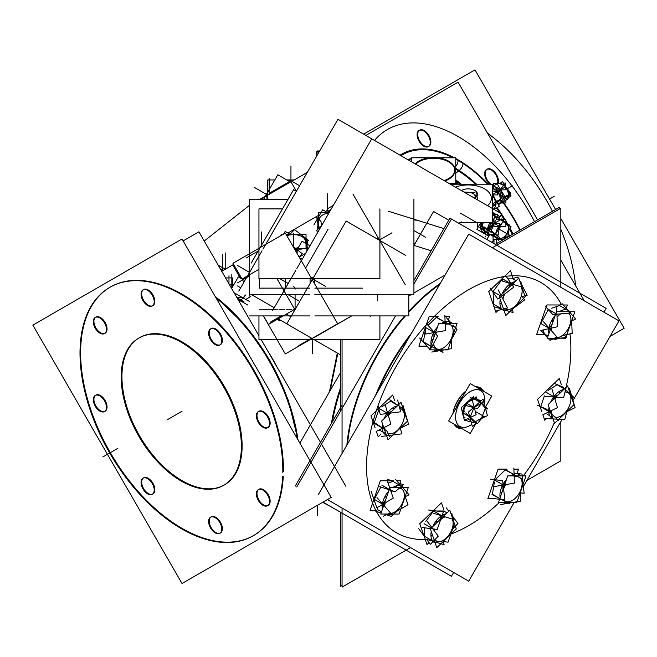 <?xml version="1.0" encoding="UTF-8"?>
<svg xmlns="http://www.w3.org/2000/svg" width="657" height="657" viewBox="0 0 657 657"><rect width="100%" height="100%" fill="white"/><g stroke="black" fill="none" stroke-linecap="round" stroke-linejoin="round"><path stroke-width="0.99" d="M239.468 302.023L243.443 297.391L239.468 302.023M330.233 390.472L337.805 353.335L330.233 390.472M454.89 183.336L454.907 184.116M454.899 170.212A21.246 12.269 0 0 0 448.682 161.893A21.246 12.269 0 0 1 444.805 181.004A21.246 12.269 0 0 0 454.907 170.565M448.682 161.893A21.246 12.269 0 0 0 415.577 164.127A21.246 12.269 0 0 1 448.682 161.893M486.911 169.366A9.297 5.363 60 0 0 485.687 176.306A9.297 5.363 60 0 0 490.935 184.215A9.297 5.363 60 0 1 485.293 172.906A9.297 5.363 60 0 1 491.847 169.629A9.297 5.363 60 0 1 498.105 183.172A9.297 5.363 60 0 0 491.847 169.629A9.297 5.363 60 0 0 487.207 169.169M493.719 185.578A9.297 5.363 60 0 1 492.651 185.217A9.297 5.363 60 0 0 493.719 185.578M419.651 130.168A9.297 5.363 60 0 1 424.299 130.628A9.297 5.363 60 0 1 430.368 138.824A9.297 5.363 60 0 1 428.947 146.273M428.627 146.429A9.297 5.363 60 0 1 424.299 145.813A9.297 5.363 60 0 1 418.312 137.896A9.297 5.363 60 0 1 419.355 130.365M487.51 133.166A143.407 82.798 60 0 1 552.455 211.308A143.407 82.798 60 0 0 487.51 133.166M560.832 229.375A143.407 82.798 60 0 1 575.606 285.746A143.407 82.798 60 0 0 560.832 229.375M139.53 337.657A84.983 49.061 60 0 1 182.022 341.862A84.983 49.061 60 0 1 237.547 416.752A84.983 49.061 60 0 1 224.513 484.85M224.144 485.063A84.983 49.061 60 0 1 182.022 480.645A84.983 49.061 60 0 1 126.604 406.092A84.983 49.061 60 0 1 139.161 337.87M110.015 287.232A143.407 82.798 -120 0 0 88.424 402.256A143.407 82.798 -120 0 0 182.022 528.351A143.407 82.798 -120 0 0 253.421 535.627M253.725 535.455A143.407 82.798 -120 0 0 283.249 476.637A143.407 82.798 -120 0 1 182.022 528.351A143.407 82.798 -120 0 1 80.622 352.71A143.407 82.798 -120 0 1 182.022 294.164A143.407 82.798 -120 0 0 110.319 287.06M283.422 471.554A143.407 82.798 -120 0 0 182.022 294.164A143.407 82.798 -120 0 1 283.422 471.554M267.9 427.543A9.297 5.363 60 0 1 263.564 426.919A9.297 5.363 60 0 1 257.495 418.731A9.297 5.363 60 0 1 258.915 411.282A9.297 5.363 60 0 1 263.564 411.742A9.297 5.363 60 0 1 269.641 419.93A9.297 5.363 60 0 1 268.212 427.378M220.136 344.81A9.297 5.363 60 0 1 215.8 344.186A9.297 5.363 60 0 1 209.731 335.998A9.297 5.363 60 0 1 211.152 328.549A9.297 5.363 60 0 1 215.8 329.009A9.297 5.363 60 0 1 221.877 337.197A9.297 5.363 60 0 1 220.448 344.646M152.58 305.809A9.297 5.363 60 0 1 148.252 305.185A9.297 5.363 60 0 1 142.175 296.997A9.297 5.363 60 0 1 143.604 289.548A9.297 5.363 60 0 1 148.252 290.008A9.297 5.363 60 0 1 154.321 298.196A9.297 5.363 60 0 1 152.9 305.645M104.816 333.386A9.297 5.363 60 0 1 100.48 332.762A9.297 5.363 60 0 1 94.411 324.574A9.297 5.363 60 0 1 95.832 317.126A9.297 5.363 60 0 1 100.48 317.586A9.297 5.363 60 0 1 106.557 325.773A9.297 5.363 60 0 1 105.128 333.222M104.816 411.389A9.297 5.363 60 0 1 100.48 410.765A9.297 5.363 60 0 1 94.411 402.577A9.297 5.363 60 0 1 95.832 395.128A9.297 5.363 60 0 1 100.48 395.588A9.297 5.363 60 0 1 106.557 403.776A9.297 5.363 60 0 1 105.128 411.225M152.58 494.121A9.297 5.363 60 0 1 148.252 493.497A9.297 5.363 60 0 1 142.175 485.309A9.297 5.363 60 0 1 143.604 477.861A9.297 5.363 60 0 1 148.252 478.321A9.297 5.363 60 0 1 154.321 486.517A9.297 5.363 60 0 1 152.9 493.965M220.136 533.123A9.297 5.363 60 0 1 215.8 532.499A9.297 5.363 60 0 1 209.731 524.311A9.297 5.363 60 0 1 211.152 516.862A9.297 5.363 60 0 1 215.8 517.322A9.297 5.363 60 0 1 221.877 525.518A9.297 5.363 60 0 1 220.448 532.958M267.9 505.545A9.297 5.363 60 0 1 263.564 504.921A9.297 5.363 60 0 1 257.495 496.733A9.297 5.363 60 0 1 258.915 489.284A9.297 5.363 60 0 1 263.564 489.744A9.297 5.363 60 0 1 269.641 497.932A9.297 5.363 60 0 1 268.212 505.381M492.651 242.827A24.761 14.298 0 0 0 492.06 241.291A24.761 14.298 0 0 1 492.651 242.827M477.196 199.703A9.297 5.363 0 0 0 477.508 198.315A9.297 5.363 180 0 1 477.196 199.703A9.297 5.363 0 0 0 475.955 195.351A9.297 5.363 180 0 1 476.81 196.279A9.297 5.363 0 0 0 475.955 195.351A9.297 5.363 180 0 1 477.196 199.703M475.019 197.888A7.17 4.139 0 0 0 473.722 193.93A7.17 4.139 0 0 0 473.286 193.659M473.196 193.61A7.17 4.139 0 0 0 465.255 192.813A7.17 4.139 0 0 1 473.722 193.93M477.877 227.585A10.627 6.135 -60 0 1 477.976 222.526A10.627 6.135 -60 0 0 477.877 227.585M481.507 222.526A10.627 6.135 120 0 0 482.813 232.02A10.627 6.135 120 0 0 485.383 232.479A10.627 6.135 120 0 1 481.507 222.526M493.432 213.624A10.627 6.135 120 0 0 492.651 213.287A10.627 6.135 120 0 1 494.631 214.732A10.627 6.135 120 0 0 493.645 213.755M495.633 204.171A10.627 6.135 60 0 1 493.432 209.033L493.391 209.057A10.627 6.135 60 0 0 495.633 204.171A10.627 6.135 60 0 0 492.651 195.531A10.627 6.135 60 0 1 495.633 204.171L492.651 205.896M493.949 236.504L492.66 234.533L493.949 236.504L496.585 238.031L493.949 236.504M491.108 231.009L493.965 223.922L491.108 231.009M494.54 223.158L500.7 219.767L505.52 222.551L500.7 219.767L494.54 223.158M506.81 224.037L505.89 222.904L506.81 224.037M497.242 217.828L492.651 215.176L497.242 217.828A9.231 5.33 120 0 0 496.183 217.91M482.369 226.87L482.501 225.441L482.369 226.87M482.369 227.01L485.622 231.642L482.369 227.01L487.453 229.95M486.262 232.003L488.159 233.104L486.262 232.003M497.587 190.349A5.313 3.063 60 0 1 498.811 191.401A5.313 3.063 60 0 0 497.587 190.349M500.7 194.579A5.313 3.063 60 0 1 501.061 197.133A5.313 3.063 60 0 0 500.7 194.579M493.719 186.506L493.152 187.36L493.719 186.506M498.909 183.287L497.374 184.174L498.909 183.287L503.591 185.356L502.12 184.034L502.662 184.789L502.12 184.034L502.662 184.789L502.12 184.034L502.662 184.789L498.909 183.287M507.73 197.346L508.789 195.244L507.73 197.346M507.606 190.768L508.789 195.244L507.606 190.768L505.414 186.875L507.606 190.768M492.651 188.493L494.852 189.446L492.651 188.493M500.478 198.57L500.585 199.753L500.478 198.57M498.844 203.153L498.039 204.04L498.844 203.153M305.595 253.388L299.181 257.092L305.595 253.388M306.909 251.122L306.909 244.749L306.909 251.122M318.62 228.587L317.807 226.829L317.807 223.068L317.807 226.829L318.62 228.587M476.727 400.409A10.627 6.135 -60 0 0 468.351 401.189A10.627 6.135 -60 0 0 462.709 412.678A10.627 6.135 120 0 1 463.711 407.931A10.627 6.135 120 0 1 465.008 405.27A10.627 6.135 120 0 0 463.711 407.931A10.627 6.135 120 0 0 462.709 412.678A10.627 6.135 -60 0 1 467.341 402.158A10.627 6.135 -60 0 1 475.422 399.242M463.21 415.692A10.627 6.135 -60 0 1 462.791 414.132A10.627 6.135 120 0 0 463.21 415.692A10.627 6.135 -60 0 1 462.791 414.132A10.627 6.135 120 0 0 463.21 415.692M346.871 445.159A148.72 85.862 -60 0 1 404.663 315.918A148.72 85.862 120 0 0 377.077 354.731A148.72 85.862 120 0 0 346.871 445.159A148.72 85.862 -60 0 1 404.663 315.918A148.72 85.862 120 0 0 377.077 354.731A148.72 85.862 120 0 0 346.871 445.159M408.785 311.303A148.72 85.862 -60 0 1 440.289 283.364A148.72 85.862 120 0 0 408.785 311.303A148.72 85.862 -60 0 1 440.289 283.364A148.72 85.862 120 0 0 408.785 311.303M473.976 398.824A10.627 6.135 120 0 0 466.905 402.642A10.627 6.135 120 0 1 473.976 398.824M474.444 399.095L479.667 402.109L474.444 399.095M485.252 408.506L481.63 403.357L485.252 408.506L481.491 418.197L485.252 408.506M470.814 420.71L467.497 418.788L470.814 420.71M475.29 421.769L481.491 418.197L475.29 421.769M546.895 414.082L549.827 415.774L546.895 414.082M540.67 406.626L544.39 395.916L540.67 406.626M548.472 390.266L557.095 384.706L564.42 388.936L557.095 384.706L548.472 390.266M571.491 397.288L571.549 396.787L571.491 397.288M551.732 308.207L559.55 305.546L567.188 309.948L559.55 305.546L551.732 308.207M544.439 333.92L543.076 329.978L544.439 333.92L548.069 336.014L544.439 333.92M541.146 322.957L548.267 309.587L541.146 322.957M493.399 291.067L502.26 279.217L493.399 291.067M507.869 278.847L512.715 278.847L516.008 280.753L512.715 278.847L507.869 278.847M493.711 304.281L493.079 292.275L493.711 304.281L501.644 308.864L493.711 304.281M502.925 309.151L503.623 309.242L502.925 309.151M423.428 341.78L425.399 329.543L423.428 341.78L430.852 346.067L423.428 341.78M428.044 325.346L436.47 317.249L428.044 325.346M445.06 321.035L445.865 321.503L445.06 321.035M380.346 430.581L383.277 432.273L380.346 430.581M374.334 422.5L378.941 409.204L374.334 422.5M381.914 406.765L390.537 401.197L397.871 405.435L390.537 401.197L381.914 406.765M404.934 413.787L404.991 413.286L404.934 413.787M377.882 509.742L377.151 507.615L377.882 509.742L381.512 511.836L377.882 509.742M374.597 498.778L380.871 487.001L374.597 498.778M388.065 483.043L393.001 481.367L400.63 485.769L393.001 481.367L388.065 483.043M401.985 487.56L401.328 486.336L401.985 487.56M424.726 536.432L424.266 527.76L424.726 536.432L432.651 541.015L424.726 536.432M425.802 521.362L433.267 511.368L425.802 521.362M436.305 510.99L443.721 510.998L447.023 512.903L443.721 510.998L436.305 510.99M433.374 541.228L434.638 541.393L433.374 541.228M492.413 494.269L494.384 482.033L492.413 494.269L499.846 498.556L492.413 494.269M495.041 479.75L505.233 469.952L495.041 479.75M514.045 473.533L514.85 473.993L514.045 473.533M330.545 506.498L322.636 502.326M455.777 173.251L459.801 170.015M461.345 184.215A103.42 59.705 -120 0 0 455.777 179.944M457.338 184.215A103.1 59.524 -120 0 0 455.777 183.016M444.042 180.56A21.246 12.269 0 0 0 454.907 169.859A21.246 12.269 0 0 0 447.787 160.694M449.536 161.704A21.246 12.269 0 0 0 415.125 163.864M437.496 157.795L455.777 157.795L455.777 183.336L448.846 183.336M429.826 157.795L411.537 157.795L411.537 161.794M497.144 243.238A103.1 59.524 -120 0 0 496.232 241.398M520.139 229.958A112.807 65.133 -120 0 0 503.87 202.98M488.348 184.215A112.807 65.133 -120 0 0 455.777 158.534A112.807 65.133 -120 0 1 463.045 162.87A6.373 3.441 -57 0 1 458.586 170.951A105.588 60.961 -120 0 0 455.777 169.186A105.588 60.961 -120 0 1 475.479 184.215M400.056 155.167A112.807 65.133 -120 0 1 454.398 157.795A112.807 65.133 -120 0 0 453.026 157.08A6.373 3.901 -63.2 0 1 453.108 157.795A111.945 64.632 60 0 0 400.901 155.652A111.945 64.632 60 0 1 453.125 157.795M512.378 234.442A105.588 60.961 -120 0 0 509.643 229.121M504.239 219.676A105.588 60.961 -120 0 0 501.11 214.757M499.763 212.737A105.588 60.961 -120 0 0 496.446 208.006M411.537 158.838A105.588 60.961 -120 0 0 408.038 159.774M365.85 135.424L458.077 82.174L537.582 219.89M584.336 300.873L560.832 260.156M610.041 336.392L624.15 328.245L560.832 218.567M363.641 134.143L474.978 69.872L555.592 209.493M492.651 185.8A9.297 5.363 -120 0 0 493.514 186.005M497.595 183.172A9.297 5.363 -120 0 0 490.631 169.662M491.847 170.368A9.297 5.363 -120 0 0 486.591 169.522A9.297 5.363 -120 0 0 484.94 176.092A9.297 5.363 -120 0 0 489.876 184.215M423.075 145.78A9.297 5.363 -120 0 0 428.331 146.626A9.297 5.363 -120 0 0 429.637 138.783A9.297 5.363 -120 0 0 423.075 130.669M424.299 131.367A9.297 5.363 -120 0 0 419.043 130.521A9.297 5.363 -120 0 0 417.737 138.364A9.297 5.363 -120 0 0 424.299 146.486M177.513 478.756A84.983 49.061 -120 0 0 223.774 485.277A84.983 49.061 -120 0 0 236.052 414.748A84.983 49.061 -120 0 0 177.513 340.252M185.06 344.605A84.983 49.061 -120 0 0 138.791 338.084A84.983 49.061 -120 0 0 126.514 408.613A84.983 49.061 -120 0 0 185.06 483.117M32.85 325.125L182.022 239L331.202 497.382L182.022 583.506L32.85 325.125M187.779 532.145A143.407 82.798 60 0 1 88.991 406.437A143.407 82.798 60 0 1 109.711 287.413A143.407 82.798 60 0 1 187.779 298.418M215.258 296.562A143.407 82.798 60 0 1 297.966 439.82M175.049 291.067A143.407 82.798 60 0 1 282.797 472.629M282.674 476.309A143.407 82.798 60 0 1 253.117 535.808A143.407 82.798 60 0 1 175.049 524.795M183.131 240.914L198.923 231.798L258.948 335.76M261.075 339.447L345.894 486.344M262.348 411.775A9.297 5.363 60 0 1 268.902 419.889A9.297 5.363 60 0 1 267.604 427.732A9.297 5.363 60 0 1 262.348 426.886M263.564 427.592A9.297 5.363 60 0 1 257.01 419.478A9.297 5.363 60 0 1 258.308 411.635A9.297 5.363 60 0 1 263.564 412.481M214.576 329.042A9.297 5.363 60 0 1 221.138 337.156A9.297 5.363 60 0 1 219.84 344.999A9.297 5.363 60 0 1 214.576 344.153M215.8 344.859A9.297 5.363 60 0 1 209.238 336.745A9.297 5.363 60 0 1 210.544 328.902A9.297 5.363 60 0 1 215.8 329.748M147.028 290.041A9.297 5.363 60 0 1 153.59 298.155A9.297 5.363 60 0 1 152.284 305.998A9.297 5.363 60 0 1 147.028 305.152M148.252 305.858A9.297 5.363 60 0 1 141.69 297.744A9.297 5.363 60 0 1 142.988 289.901A9.297 5.363 60 0 1 148.252 290.747M99.264 317.618A9.297 5.363 60 0 1 105.818 325.732A9.297 5.363 60 0 1 104.52 333.575A9.297 5.363 60 0 1 99.264 332.729M100.48 333.436A9.297 5.363 60 0 1 93.926 325.322A9.297 5.363 60 0 1 95.224 317.479A9.297 5.363 60 0 1 100.48 318.325M99.264 395.621A9.297 5.363 60 0 1 105.818 403.735A9.297 5.363 60 0 1 104.52 411.578A9.297 5.363 60 0 1 99.264 410.732M100.48 411.438A9.297 5.363 60 0 1 93.926 403.324A9.297 5.363 60 0 1 95.224 395.481A9.297 5.363 60 0 1 100.48 396.327M147.028 478.353A9.297 5.363 60 0 1 153.59 486.476A9.297 5.363 60 0 1 152.284 494.31A9.297 5.363 60 0 1 147.028 493.473M148.252 494.171A9.297 5.363 60 0 1 141.69 486.057A9.297 5.363 60 0 1 142.988 478.214A9.297 5.363 60 0 1 148.252 479.06M214.576 517.355A9.297 5.363 60 0 1 221.138 525.469A9.297 5.363 60 0 1 219.84 533.312A9.297 5.363 60 0 1 214.576 532.466M215.8 533.172A9.297 5.363 60 0 1 209.238 525.058A9.297 5.363 60 0 1 210.544 517.215A9.297 5.363 60 0 1 215.8 518.061M262.348 489.777A9.297 5.363 60 0 1 268.902 497.891A9.297 5.363 60 0 1 267.604 505.734A9.297 5.363 60 0 1 262.348 504.888M263.564 505.594A9.297 5.363 60 0 1 257.01 497.48A9.297 5.363 60 0 1 258.308 489.637A9.297 5.363 60 0 1 263.564 490.483M225.556 277.919L232.693 277.919L232.693 286.682M277.057 367.123A104.364 60.255 -120 0 0 267.76 351.019M242.031 278.979L238.36 276.86L231.65 288.48M225.252 269.247L218.231 265.239M221.721 271.284L233.621 264.41M240.24 277.944L232.726 264.927M233.457 285.343L232.693 284.916M236.799 297.391L243.961 297.391M221.499 269.247L221.499 270.889M234.015 284.382L229.285 284.382M448.747 220.226L433.579 211.472L413.918 245.529M299.855 443.089L340.556 372.593M496.232 239.468L496.232 243.763M329.436 391.851L337.312 353.047M340.556 387.745A148.72 85.862 120 0 0 331.481 423.346M449.938 575.433L406.133 550.139M342.059 513.142L322.973 502.129M604.637 307.484L560.832 282.19M496.749 245.201L449.938 218.165L413.918 280.564M295.239 486.114L342.059 405.024M319.203 151.759L316.584 151.759L316.584 156.292M288.62 181.02L277.796 174.77L266.972 193.511M265.97 195.252L263.629 199.309M267.76 193.396A3.186 1.84 -120 0 0 266.956 193.528A3.186 1.84 -120 0 0 266.381 194.324A3.186 1.84 180 0 0 265.97 195.228A3.186 1.84 180 0 0 266.274 196.008M267.744 193.092A3.186 1.84 -120 0 0 267.563 193.174L267.76 193.059A3.186 1.84 120 0 0 265.986 196.18M274.807 179.944L267.76 179.944L267.76 199.309M286.764 179.944L294.229 179.944M289.376 180.642A3.186 1.84 -60 0 1 291.363 179.944M292.825 180.765L307.279 172.413M260.558 199.309L290.944 181.767L296.414 191.236M492.118 241.291A24.761 14.298 180 0 1 492.693 242.852M493.974 239.435L493.974 243.591M475.709 191.056A9.297 5.363 0 0 0 461.395 190.587M474.535 198.168A9.297 5.363 0 0 0 477.508 194.234A9.297 5.363 0 0 0 474.962 190.538M474.453 198.118A6.923 3.999 0 0 0 473.237 193.634M476.374 192.649L475.627 197.47M474.962 192.575L463.85 192M473.796 194.02A6.923 3.999 0 0 0 473.114 193.552A6.923 3.999 0 0 0 465.205 192.78M460.286 222.526L492.651 222.526L492.651 184.215L450.357 184.215M461.403 221.902A10.627 6.135 -60 0 1 458.496 223.109M388.377 211.226L443.918 228.603M414.526 219.405A10.627 6.135 120 0 0 413.918 219.471M288.037 199.309L249.397 199.309L249.397 294.295L309.874 294.295M314.834 294.295L413.918 294.295L413.918 199.309M262.972 249.151L337.936 119.303L501.652 213.829L499.065 218.313M262.02 250.802L238.77 291.076M493.07 241.291L493.07 236.372M485.638 236.208A8.5 5.059 -121.6 0 0 485.654 236.898M249.8 295.371A0.747 0.427 -120 0 0 250.539 296.66M263.482 315.918L268.417 324.468L294.665 309.307L277.008 278.732M242.162 279.003L258.948 269.313M285.581 314.555A0.747 0.427 120 0 0 286.353 314.112M249.504 315.918L309.874 315.918M314.834 315.918L408.785 315.918L408.785 294.295M371.739 138.824L296.775 268.664M295.822 270.314L272.573 310.589M489.547 234.795L486.845 239.477M485.383 232.767A10.627 6.135 -60 0 1 483.24 232.274A10.627 6.135 -60 0 1 482.033 222.526M492.651 213.435A10.627 6.135 -60 0 1 493.867 213.87A10.627 6.135 -60 0 1 494.877 214.732M492.651 212.457L496.602 214.732M497.587 215.307L499.361 216.334L498.441 217.927M480.793 222.526L476.875 229.309L485.383 234.22M486.369 234.795L488.118 235.806L488.57 235.025M476.957 199.572A9.297 5.363 0 0 0 477.508 197.749M476.998 195.991A9.297 5.363 0 0 0 476.038 194.842M492.651 194.702L499.361 206.331L494.015 209.419M492.651 194.677A10.627 6.135 60 0 1 494.885 198.57M496.051 204.458L492.651 206.421M496.051 203.366L492.651 205.337M413.918 245.381L431.123 250.76M258.948 315.918L258.948 339.447L379.902 339.447L379.902 315.918M405.533 255.327L346.157 221.048L286.789 323.885L340.556 354.92M370.548 315.918L370.195 316.534M310.966 277.5A3.186 1.84 0 0 0 313.529 277.558M282.502 208.893L258.948 208.893L258.948 278.732L379.902 278.732L379.902 208.893M263.358 315.918L285.319 353.942L337.657 323.729L285.319 233.071L232.972 263.285L243.895 282.198M326.997 209.008L333.337 205.345M352.916 194.037L405.262 284.695M296.364 191.318L293.58 189.709L251.196 263.112M259.293 278.732L259.293 288.144L309.874 288.144M314.834 288.144L362.409 288.144M305.587 268.179L328.13 229.129M259.293 309.833L277.394 309.833M278.946 309.833L284.571 309.833M286.058 309.833L291.683 309.833M293.236 309.833L294.903 309.833M279.775 320.813L277.254 319.359M378.58 239.764A3.186 1.84 0 0 0 378.637 239.419A3.186 1.84 0 0 0 377.455 237.982M493.522 221.779L493.965 222.041M500.733 219.364L497.53 217.344L488.085 233.235L493.719 236.783M510.062 226.189L501.151 218.838L500.182 220.046M507.533 232.044A7.909 4.566 120 0 0 507.664 225.285M507.853 224.365L507.935 223.938A9.255 5.346 120 0 1 508.502 225.096M508.37 224.727L509.216 224.801L508.042 236.241L505.644 236.019M502.572 237.891A7.909 4.566 120 0 0 507.656 231.749M493.719 239.435L503.517 239.559M505.644 238.327L505.644 235.855M497.119 237.514L496.462 237.834A9.255 5.346 120 0 0 500.084 239.37M499.895 238.499A7.909 4.566 120 0 0 502.81 237.768M497.472 239.485L498.458 240.29L500.182 238.146L491.272 230.804L490.097 232.266M491.329 234.409L493.719 236.38M497.727 230.443L496.741 230.114A9.255 5.346 120 0 0 495.772 233.728M497.234 234.943A7.909 4.566 120 0 0 497.341 235.806M497.341 237.645L496.593 238.031A9.255 5.346 120 0 1 496.002 236.807M490.393 234.327L498.417 235.05L499.583 223.61L491.567 222.895M491.272 225.77L491.009 228.308M500.872 226.369A7.909 4.566 120 0 0 499.065 228.677M497.546 230.747L496.602 230.467A9.255 5.346 120 0 1 501.677 223.799M493.965 219.545L493.965 226.279L505.89 226.435L505.89 219.701L502.137 219.652M500.519 219.635L497.587 219.594M507.992 224.48L508.066 224.144A9.255 5.346 120 0 0 504.519 222.592M507.771 225.458A7.909 4.566 120 0 0 505.89 224.136M503.402 239.624L511.072 226.714L502.975 221.614L494.507 235.863L501.882 240.503M482.764 222.526L479.832 227.601L482.714 229.268M492.651 214.782L494.195 214.921L497.283 217.754M492.651 214.732L497.587 214.732L497.587 217.385M492.651 221.779L493.965 221.779M491.789 222.526L492.816 223.848L486.131 232.167L481.162 225.794M481.064 226.755L484.439 227.059L489.169 231.412M485.589 231.675L488.775 234.606M485.383 231.65L485.383 234.795L490.557 234.795M488.668 233.596A9.231 5.33 120 0 0 490.196 234.565M492.651 220.949L494.852 217.138L496.93 218.346M491.74 222.526L486.566 231.494L488.463 232.586M489.728 226.016L488.496 225.581A9.231 5.33 120 0 0 487.551 229.778M489.49 227.987A7.933 4.583 120 0 0 489.358 231.092M487.905 232.258A9.231 5.33 120 0 0 488.233 232.989M489.555 226.312L488.356 225.934A9.231 5.33 120 0 1 490.138 222.526M493.859 218.855A9.231 5.33 120 0 0 492.651 219.734M483.182 228.808L483.174 230.205A9.231 5.33 -60 0 0 485.704 231.683M483.306 228.973L483.306 230.393A9.231 5.33 -60 0 1 482.468 225.655A9.231 5.33 -60 0 1 483.306 222.583L483.306 222.526M483.182 222.526L483.174 222.937A9.231 5.33 -60 0 1 483.33 222.526M492.651 186.547L497.119 183.738L506.563 199.621L498.441 204.729M492.651 187.319L496.897 183.27L501.036 183.131M505.89 200.056L505.89 202.956L499.977 203.029M507.787 197.256L508.066 198.521A9.255 5.346 60 0 1 505.865 200.065M510.694 195.301L506.777 195.228L502.375 199.424M505.389 200.36L502.712 202.914M499.952 203.079L500.979 203.021M507.541 190.62L507.787 190.801A9.255 5.346 60 0 1 507.935 198.718L507.672 197.429M506.169 198.964L510.727 193.068L503.968 184.863L498.515 191.926M500.24 194.02L505.266 200.13M502.548 184.724L501.981 183.96A9.255 5.346 60 0 1 507.927 191.154L507.664 190.924M493.719 189.955L505.644 189.807L505.644 183.073L503.443 183.098M500.314 183.139L493.719 183.221L493.719 187.04M502.786 184.855L502.26 184.108A9.255 5.346 60 0 0 497.234 183.927M500.084 183.287L502.605 181.693L511.072 195.942L508.502 197.56M492.824 194.907L497.587 194.907L497.587 189.906M495.707 187.869L497.587 187.869M492.651 191.951L499.993 191.294L501.028 202.882L497.554 203.185M495.986 202.602L500.174 199.235L501.8 201.256M496.602 207.924L497.587 207.924M499.796 202.988L499.805 203.333A9.231 5.33 60 0 1 498.343 204.565M500.954 201.995L503.139 200.738L494.852 186.383L492.651 187.656M499.673 195.351L499.665 195.712A9.231 5.33 60 0 1 500.503 198.784L500.396 197.987M499.665 202.997L499.665 203.522A9.231 5.33 60 0 0 500.01 202.972M494.729 189.38L493.941 188.781A9.231 5.33 60 0 1 495.23 189.635A9.231 5.33 60 0 1 499.805 196.065L499.788 195.655M494.967 189.512L494.22 188.937A9.231 5.33 60 0 0 492.651 188.214M300.044 258.579L302.598 258.579M307.443 244.33L307.443 243.197M289.951 234.237L294.574 229.613L308.42 240.322M306.597 240.322L307.106 240.495A13.928 8.04 0 0 0 306.022 238.803M305.062 239.797A11.818 6.825 0 0 0 296.397 234.795M302.392 235.526L306.54 239.674L307.509 250.079M305.086 242.975A11.818 6.825 0 0 0 304.93 239.518M306.573 240.051L306.95 240.175A13.928 8.04 0 0 1 306.022 246.03M296.02 251.615L302.031 241.209L309.981 245.8M295.165 248.182A11.818 6.825 0 0 0 298.294 247.681M295.313 250.391A13.928 8.04 0 0 0 302.343 248.666M293.137 246.613L302.236 253.651L299.042 256.846M283.635 234.04L285.13 231.453L290.057 234.294M296.874 234.869A11.818 6.825 0 0 0 286.887 235.797M294.32 248.666L306.022 248.666L306.022 234.294L286.025 234.294M281.139 235.485L281.139 234.294L283.183 234.294M317.274 233.161L317.274 231.675M317.274 229.934L317.274 226.911M331.44 208.622L327.514 212.556M316.288 230.919L321.684 225.523M318.694 221.967L317.61 222.649A13.928 8.04 0 0 0 318.694 224.349M321.183 223.421A11.818 6.825 0 0 0 322.382 224.324M321.421 225.983L321.01 221.565L316.863 217.418L317.052 219.52M317.766 227.191L317.955 229.252M322.957 214.814A11.818 6.825 0 0 0 319.318 219.873M318.694 222.362L317.758 222.978A13.928 8.04 0 0 1 318.694 217.114M313.906 224.965L322.686 209.764L327.613 212.613M319.187 219.742A11.949 6.899 0 0 1 322.686 214.921A11.949 6.899 0 0 1 328.902 213.016A11.818 6.825 0 0 0 322.603 215.011M329.141 212.613L318.694 212.613L318.694 226.985L320.846 226.985M463.21 413.754A10.652 6.151 -60 0 1 467.529 402.774A10.652 6.151 -60 0 1 475.939 399.513M476.013 423.395L470.223 433.431L448.641 420.973L470.223 383.589L491.806 396.048L485.58 406.831M484.825 399.013A20.695 11.949 -60 0 1 484.455 404.236M471.8 424.397A20.695 11.949 -60 0 1 455.613 415.881M461.485 398.725A21.246 12.269 120 0 0 457.379 405.837M462.922 396.228A21.246 12.269 120 0 0 455.933 408.334M457.215 406.116A21.476 12.401 -60 0 1 461.649 398.438M452.903 413.582A22.97 13.263 -60 0 1 453.396 411.019A22.97 13.263 -60 0 1 463.982 392.681A22.97 13.263 -60 0 1 465.953 390.981M475.742 386.776A22.97 13.263 -60 0 1 483.601 391.317M462.019 428.701A22.97 13.263 -60 0 1 454.159 424.159M318.44 494.401L468.72 234.114L618.993 320.879L574.489 397.961M574.399 398.126L572.986 400.565M562.063 419.486L523.374 486.509M514.209 502.367L468.72 581.166L327.4 499.575M409.483 336.713A148.72 85.862 120 0 0 377.676 391.81M413.918 284.038L451.441 219.036L606.14 308.355L603.931 312.182M453.65 572.469L451.441 576.296L322.981 502.129M395.506 315.918L296.742 486.985M457.28 406.001A21.246 12.269 -60 0 1 461.575 398.561M455.613 418A20.695 11.949 -60 0 1 470.223 391.613A20.695 11.949 -60 0 1 484.825 401.14M526.881 480.423L560.832 460.828L560.832 421.63M560.832 287.298L560.832 208.203L492.331 247.755M410.551 547.585L342.059 587.128L342.059 508.033M342.059 453.502L342.059 339.447M445.101 275.02L413.918 293.022M411.717 294.295L408.785 295.987M347.504 444.066A148.72 85.862 -60 0 1 382.399 347.027M373.061 363.198A148.72 85.862 -60 0 1 405.426 315.918M408.785 312.149A148.72 85.862 -60 0 1 439.656 284.456M559.329 209.074L559.329 207.341L495.247 244.33M342.059 585.395L340.556 586.266L340.556 512.271M340.556 411.11L340.556 339.447M463.711 408.67A10.643 6.143 -60 0 1 475.652 399.366M465.016 417.786A10.643 6.143 -60 0 1 464.179 407.447M462.627 413.039L461.198 407.701L466.536 402.971M464.433 420.242L476.153 414.682L472.243 400.105M481.335 400.622L477.795 399.67M471.8 398.068L470.535 397.723M483.388 401.172L477.417 408.597L464.565 405.155M474.132 398.742L473.541 396.532L466.248 402.996M485.556 408.711L487.839 408.909L476.974 398.914L471.389 398.421M476.678 398.889L476.111 396.762L473.902 398.717M481.565 418.476L487.428 415.692L483.519 401.115M483.388 416.201L477.417 423.634L464.565 420.184M476.563 422.936L465.706 412.941M464.417 420.184L462.38 412.966M463.234 412.202L464.589 411.003M476.136 423.289L472.391 426.607L468.482 412.021L483.067 399.086L485.006 406.305M486.903 413.738L485.654 408.72M542.871 414.813L544.752 420.266L546.55 418.542M541.68 411.364L537.541 399.382L559.238 378.522L561.374 384.715M544.259 396.426L563.624 397.608L566.761 385.043M569.709 392.139L569.841 391.465A16.187 9.346 120 0 0 569.266 390.841M569.389 393.855A13.838 7.991 120 0 0 565.012 392.04M560.019 393.165L559.23 391.457A16.187 9.346 120 0 1 563.887 389.453M553.752 383.162L562.803 387.022L574.891 398.331L571.96 397.083M569.767 404.926A13.838 7.991 120 0 0 569.167 393.584M569.504 391.547L569.57 391.153A16.187 9.346 120 0 1 571.598 397.6M566.761 411.742L575.08 407.644L571.409 395.218M570.752 393.001L569.463 388.632L568.642 389.034M561.48 415.733A13.838 7.991 120 0 0 569.947 404.4M562.918 415.331A16.187 9.346 120 0 0 564.585 413.729M545.425 418.468L564.79 419.651L566.802 411.594M552.003 415.906L550.459 416.735A16.187 9.346 120 0 0 552.907 418.517M554.763 416.924A13.838 7.991 120 0 0 561.891 415.47M558.434 420.357L546.345 409.048L537.295 405.188M551.322 410.65A13.838 7.991 120 0 0 552.25 414.567M552.126 416.251L550.73 417.047A16.187 9.346 120 0 1 549.038 407.324M542.723 414.887L557.456 407.627L551.839 388.607M560.405 392.796L559.715 391.145A16.187 9.346 120 0 0 550.681 402.15M556.643 397.181A13.838 7.991 120 0 0 555.009 399.333M558.056 420.004L574.029 404.646L567.566 385.914L548.11 404.622L554.574 423.346L557.916 420.135M566.219 308.207L567.336 304.988L563.263 304.979M544.587 334.487L536.654 334.479L546.895 304.963L559.854 304.979M540.81 330.496L557.44 326.743L556.635 307.098M563.057 311.73L562.688 310.088A16.187 9.346 120 0 0 559.329 311.73M560.848 313.849A13.838 7.991 120 0 0 557.046 317.06M553.046 321.675L551.437 320.903A16.187 9.346 120 0 1 555.247 315.327M545.565 306.647L552.841 314.572L570.58 312.962L563.312 305.037M570.457 316.255A13.838 7.991 120 0 0 568.297 313.175M562.589 311.73L562.22 310.244A16.187 9.346 120 0 1 569.783 311.738M571.672 320.928L575.622 318.982L562.236 303.805L558.918 305.439M568.289 328.525A13.838 7.991 120 0 0 570.325 315.877M563.271 335.357L572.173 333.345L571.664 320.854M558.015 338.33L557.612 338.79A16.187 9.346 120 0 0 559.099 338.207M558.935 337.263A13.838 7.991 120 0 0 568.56 328.015M564.379 335.103L566.613 337.55L548.874 339.152L547.995 338.199M547.495 337.657L541.598 331.227M555.74 337.542A13.838 7.991 120 0 0 559.337 337.131M558.368 338.298L558.08 338.634A16.187 9.346 120 0 1 551.65 338.199M549.95 340.383L556.922 336.967L543.528 321.79M553.243 321.101L551.749 320.304A16.187 9.346 120 0 0 548.932 333.534M551.552 328.073A13.838 7.991 120 0 0 551.322 330.619M566.079 336.959L574.826 311.747L556.495 311.73L547.314 338.199L565.644 338.215L565.849 337.616M513.101 278.354L510.456 270.692L488.759 291.552L493.596 305.554M498.129 310.359L495.969 312.436L493.99 306.704M496.774 310.704L507.475 308.002L498.17 289.868M506.588 289.803L505.266 288.612A16.187 9.346 120 0 0 501.899 294.32M504.822 293.909A13.838 7.991 120 0 0 502.925 299.124M501.661 303.559L499.961 303.92A16.187 9.346 120 0 1 500.256 299.493M490.032 287.947L497.899 299.124L513.741 287.175L505.865 275.997M514.078 284.695A13.838 7.991 120 0 0 512.501 285.425M506.161 290.222L504.872 289.146A16.187 9.346 120 0 1 515.104 281.623M520.82 281.221L521.904 287.084L502.621 281.196L501.94 277.492M522.11 290.747A13.838 7.991 120 0 0 521.157 286.854M522.036 285.327A16.187 9.346 120 0 0 520.484 283.011M521.444 296.734L527.152 295.297L519.72 280.818M518.472 278.387L517.847 277.164L512.197 278.584M517.544 303.378A13.838 7.991 120 0 0 522.085 290.287M522.816 289.77A16.187 9.346 120 0 0 522.775 288.628M512.682 308.905L524.59 299.912L522.216 296.545M507.762 309.463A13.838 7.991 120 0 0 517.88 302.926M514.135 307.501A16.187 9.346 120 0 0 515.802 305.899M512.452 309.127L513.076 312.535L493.793 306.647M501.505 303.099L499.928 303.386A16.187 9.346 120 0 0 504.124 310.695M505.077 308.609A13.838 7.991 120 0 0 508.124 309.463M525.247 296.816L518.775 278.092L499.32 296.792L505.791 315.524L525.247 296.816M448.411 319.967L449.56 316.649L444.912 316.641M438.104 316.641L429.12 316.625L418.879 346.14L426.968 346.149M440.535 350.542L443.015 352.366L425.605 343.447M433.086 339.653L431.214 339.62A16.187 9.346 120 0 0 431.156 345.196M433.604 343.48A13.838 7.991 120 0 0 436.995 348.924M435.739 349.869L434.959 350.452A16.187 9.346 120 0 1 433.875 349.869M419.675 338.018L430.179 349.738L437.661 336.072L427.157 324.353M436.741 332.122A13.838 7.991 120 0 0 435.731 333.928M432.897 340.186L431.123 340.219A16.187 9.346 120 0 1 437.472 326.997M444.871 315.475L445.389 330.635L425.555 334.043L425.293 326.513M450.061 323.4L450.16 321.914A16.187 9.346 120 0 0 441.561 323.392M449.059 324.188A13.838 7.991 120 0 0 445.175 324.492M453.256 325.7L456.106 327.794L438.687 318.875L435.082 316.231M452.878 333.649A13.838 7.991 120 0 0 450.924 325.141M449.725 323.4L449.799 321.758A16.187 9.346 120 0 1 452.016 323.408M451.441 339.595L456.968 329.51L454.849 327.153M454.127 326.34L453.034 325.116M450.168 321.922L446.464 317.791M446.226 345.787A13.838 7.991 120 0 0 452.96 333.14M451.31 339.965L451.605 348.645L431.772 352.053M435.189 349.869L434.597 350.296A16.187 9.346 120 0 0 441.332 349.869M436.683 348.793A13.838 7.991 120 0 0 446.62 345.41M455.654 327.457L457.058 323.408L438.72 323.392L429.538 349.861L447.869 349.877L455.621 327.547M394.561 400.45L392.681 395.021L370.983 415.873L375.122 427.863M380.871 434.195L378.202 436.765L376.321 431.312M400.351 428.175L401.805 433.842L381.446 436.453M385.454 432.396L383.91 433.234A16.187 9.346 120 0 0 386.357 435.016M387.852 433.259A13.838 7.991 120 0 0 395.342 431.961M389.338 436.749L386.899 431.017L373.283 421.786M379.877 430.343L379.204 429.892M384.772 427.149A13.838 7.991 120 0 0 385.191 429.859M385.569 432.749L384.173 433.546A16.187 9.346 120 0 1 382.489 423.822M385.281 405.106L390.907 424.126L376.165 431.386M393.847 409.295L393.157 407.644A16.187 9.346 120 0 0 384.123 418.64M390.611 413.081A13.838 7.991 120 0 0 388.451 415.832M397.625 400.056L400.639 411.799L380.28 414.411L378.202 406.322M403.16 408.638L403.283 407.964A16.187 9.346 120 0 0 402.708 407.34M402.84 410.346A13.838 7.991 120 0 0 399.817 408.588M393.461 409.664L392.681 407.956A16.187 9.346 120 0 1 397.329 405.944M389.741 399.76L403.357 408.991L405.73 414.682M403.209 421.424A13.838 7.991 120 0 0 402.61 410.083M402.955 408.046L403.02 407.652A16.187 9.346 120 0 1 405.041 414.091M404.852 411.717L408.531 424.143L399.973 428.356M404.203 409.5L402.905 405.123M394.931 432.232A13.838 7.991 120 0 0 403.398 420.899M396.368 431.821A16.187 9.346 120 0 0 398.027 430.228M401.008 402.413L381.553 421.112L388.024 439.845L407.48 421.145L401.008 402.413M393.305 480.801L380.337 480.784L370.096 510.3L376.839 510.308M396.713 480.801L400.778 480.809L399.858 483.47M405.229 496.692L407.997 504.707L397.148 511.113M392.385 513.084A13.838 7.991 120 0 0 402.01 503.837M391.055 514.612A16.187 9.346 120 0 0 392.549 514.029M399.3 509.2L391.211 516.377L384.164 514.02M381.109 512.994L375.812 511.22M389.182 513.363A13.838 7.991 120 0 0 392.787 512.953M385.092 514.02A16.187 9.346 120 0 0 391.531 514.456M376.978 497.612L390.365 512.788L383.401 516.205M386.686 496.922L385.199 496.125A16.187 9.346 120 0 0 382.374 509.356M385.207 502.86A13.838 7.991 120 0 0 384.764 506.44M387.507 481.433L393.256 498.105L376.831 507.804L371.082 491.132M396.5 487.551L396.13 485.909A16.187 9.346 120 0 0 392.779 487.551M392.541 490.919A13.838 7.991 120 0 0 391.202 492.134M386.488 497.497L384.879 496.725A16.187 9.346 120 0 1 388.689 491.149M379.779 486.64L395.177 491.797L403.267 484.62L398.742 483.1M392.722 481.08L387.868 479.454M403.907 492.077A13.838 7.991 120 0 0 399.242 488.184M396.04 487.551L395.662 486.065A16.187 9.346 120 0 1 403.234 487.56M395.678 479.626L409.065 494.803L405.082 496.766M401.731 504.346A13.838 7.991 120 0 0 403.776 491.699M389.938 487.551L380.756 514.02L399.086 514.037L408.268 487.568L389.938 487.551M444.001 510.185L441.463 502.843L419.766 523.703L424.603 537.705M425.005 538.855L426.984 544.587L429.054 542.6M451.252 514.48L457.954 523.448L452.763 528.811M448.797 511.195L446.284 507.828M448.55 535.529A13.838 7.991 120 0 0 453.092 522.438M453.823 521.921A16.187 9.346 120 0 0 453.79 520.779M454.233 524.647L448.049 542.173L443.516 541.582M438.769 541.614A13.838 7.991 120 0 0 448.895 535.077M445.15 539.652A16.187 9.346 120 0 0 446.809 538.05M424.808 538.797L444.083 544.686L443.459 541.278M432.511 535.25L430.943 535.537A16.187 9.346 120 0 0 435.139 542.846M434.926 539.619A13.838 7.991 120 0 0 439.139 541.614M426.607 520.533L438.276 536.153L430.36 544.341L426.631 539.356M418.69 528.721L424.348 536.293M437.603 521.954L436.281 520.763A16.187 9.346 120 0 0 432.906 526.471M434.548 529.09A13.838 7.991 120 0 0 434.105 530.569M432.676 535.71L430.967 536.071A16.187 9.346 120 0 1 431.271 531.653M422.402 527.522L437.201 529.427L443.385 511.902L428.586 509.996M445.093 516.845A13.838 7.991 120 0 0 440.65 519.662M437.168 522.372L435.878 521.297A16.187 9.346 120 0 1 446.111 513.774M433.636 513.347L452.911 519.235L451.835 513.372M453.116 522.898A13.838 7.991 120 0 0 452.172 519.014M453.815 521.313A16.187 9.346 120 0 0 451.49 515.162M430.335 528.942L436.806 547.675L456.262 528.967L449.79 510.243L430.335 528.942M507.089 469.131L498.113 469.123L487.872 498.638L494.187 498.638M513.897 469.139L518.554 469.139L517.051 473.483M522.422 479.084L505.102 469.878M521.872 486.147A13.838 7.991 120 0 0 520.229 477.918M518.718 475.89L518.784 474.247A16.187 9.346 120 0 1 521.001 475.898M514.037 473.147L521.962 474.034L524.138 493.267L520.311 492.84M515.219 498.277A13.838 7.991 120 0 0 521.954 485.63M500.757 504.543L508.493 503.213M509.438 503.048L520.599 501.135L520.303 492.454M504.182 502.359L503.591 502.786A16.187 9.346 120 0 0 510.317 502.367M505.676 501.283A13.838 7.991 120 0 0 515.605 497.899M492.019 494.45L509.331 503.656L509.512 502.63M502.071 492.142L500.207 492.109A16.187 9.346 120 0 0 500.149 497.686M503.878 499.731A13.838 7.991 120 0 0 505.98 501.414M504.732 502.359L503.944 502.942A16.187 9.346 120 0 1 502.868 502.359M492.66 498.466L504.831 499.837L502.654 480.604L490.483 479.232M505.726 484.611A13.838 7.991 120 0 0 503.607 489.046M501.882 492.676L500.108 492.709A16.187 9.346 120 0 1 506.465 479.487M494.54 486.533L514.382 483.125L513.856 467.965M519.046 475.898L519.145 474.403A16.187 9.346 120 0 0 510.546 475.882M517.773 476.612A13.838 7.991 120 0 0 514.168 476.982M498.532 502.35L516.862 502.367L526.043 475.898L507.713 475.882L498.532 502.35M426.935 157.795A105.711 61.035 -120 0 0 415.462 157.795A105.711 61.035 -120 0 1 426.935 157.795M411.537 158.501A105.711 61.035 -120 0 0 407.734 159.602A105.711 61.035 -120 0 1 411.537 158.501M460.097 184.215A103.182 59.573 -120 0 0 455.777 180.905A103.182 59.573 -120 0 1 460.097 184.215M455.777 182.252A103.042 59.491 60 0 1 458.331 184.215A103.042 59.491 60 0 0 455.777 182.252M496.503 243.607A103.042 59.491 -120 0 0 496.232 243.041A103.042 59.491 -120 0 1 496.503 243.607M455.777 168.373A105.711 61.035 60 0 1 476.571 184.215A105.711 61.035 60 0 0 455.777 168.373M497.333 207.924A105.711 61.035 60 0 1 501.275 213.607A105.711 61.035 60 0 0 497.333 207.924M501.546 214.018A105.711 61.035 60 0 1 505.151 219.693A105.711 61.035 60 0 0 501.546 214.018M505.89 220.924A105.711 61.035 60 0 1 507.229 223.191A105.711 61.035 60 0 0 505.89 220.924M510.103 228.349A105.711 61.035 60 0 1 513.043 234.056A105.711 61.035 60 0 0 510.103 228.349M458.077 160.472A111.945 64.632 60 0 1 487.691 184.215A111.945 64.632 60 0 0 458.077 160.472A111.945 64.632 60 0 0 455.777 159.191A111.945 64.632 60 0 1 458.077 160.472A6.373 3.679 -60 0 1 455.777 166.328A6.373 3.679 -60 0 0 458.036 159.791A6.373 3.679 -60 0 1 455.777 166.328M458.077 136.516A141.288 81.575 -120 0 0 374.506 140.417A141.288 81.575 -120 0 1 458.077 136.516A141.288 81.575 -120 0 1 534.486 221.68A141.288 81.575 -120 0 0 458.077 136.516M424.299 130.628A9.297 5.363 60 0 1 430.869 142.019A9.297 5.363 60 0 1 424.299 145.813A9.297 5.363 60 0 1 417.729 134.43A9.297 5.363 60 0 1 424.299 130.628M503.311 202.988A111.945 64.632 60 0 1 519.753 230.188A111.945 64.632 60 0 0 503.311 202.988M263.564 411.742A9.297 5.363 60 0 1 270.142 423.124A9.297 5.363 60 0 1 263.564 426.919A9.297 5.363 60 0 1 256.994 415.536A9.297 5.363 60 0 1 263.564 411.742M215.8 329.009A9.297 5.363 60 0 1 222.37 340.392A9.297 5.363 60 0 1 215.8 344.186A9.297 5.363 60 0 1 209.23 332.803A9.297 5.363 60 0 1 215.8 329.009M148.252 290.008A9.297 5.363 60 0 1 154.822 301.391A9.297 5.363 60 0 1 148.252 305.185A9.297 5.363 60 0 1 141.674 293.802A9.297 5.363 60 0 1 148.252 290.008M100.48 317.586A9.297 5.363 60 0 1 107.058 328.968A9.297 5.363 60 0 1 100.48 332.762A9.297 5.363 60 0 1 93.91 321.38A9.297 5.363 60 0 1 100.48 317.586M100.48 395.588A9.297 5.363 60 0 1 107.058 406.97A9.297 5.363 60 0 1 100.48 410.765A9.297 5.363 60 0 1 93.91 399.382A9.297 5.363 60 0 1 100.48 395.588M148.252 478.321A9.297 5.363 60 0 1 154.822 489.703A9.297 5.363 60 0 1 148.252 493.497A9.297 5.363 60 0 1 141.674 482.115A9.297 5.363 60 0 1 148.252 478.321M215.8 517.322A9.297 5.363 60 0 1 222.37 528.704A9.297 5.363 60 0 1 215.8 532.499A9.297 5.363 60 0 1 209.23 521.116A9.297 5.363 60 0 1 215.8 517.322M263.564 489.744A9.297 5.363 60 0 1 270.142 501.127A9.297 5.363 60 0 1 263.564 504.921A9.297 5.363 60 0 1 256.994 493.538A9.297 5.363 60 0 1 263.564 489.744M182.022 341.862A84.983 49.061 60 0 1 242.121 445.947A84.983 49.061 60 0 1 182.022 480.645A84.983 49.061 60 0 1 121.931 376.56A84.983 49.061 60 0 1 182.022 341.862M297.087 438.301A143.407 82.798 -120 0 0 216.137 298.081A143.407 82.798 -120 0 1 297.087 438.301M243.961 296.8L245.546 294.985M340.556 389.88A148.72 85.862 120 0 0 332.417 421.72A148.72 85.862 120 0 1 340.556 389.88M267.374 195.375A3.186 1.84 -60 0 1 267.76 194.702A3.186 1.84 -60 0 0 267.374 195.375A3.186 1.84 -60 0 1 267.76 194.702M269.156 193.33L290.944 180.757L299.584 185.742L290.944 180.757L269.156 193.33L270.035 193.84M267.76 197.732L266.906 197.231L266.906 199.309L266.906 196.525M267.563 193.174L265.97 195.934A3.186 1.84 180 0 0 265.986 196.131A3.186 1.84 180 0 1 266.257 195.17M317.232 505.447L317.232 515.556M102.829 456.976L117.858 448.304L102.829 456.976M182.022 411.257L167.001 419.93L182.022 411.257M554.171 196.402L549.564 199.055L554.171 196.402M236.972 297.695L243.993 301.752M228.973 283.84L228.973 275.726L228.973 283.84M231.822 288.177L231.822 274.084L231.822 288.177M234.122 292.751L246.851 300.101M225.22 269.271L225.22 252.92L225.22 269.271M237.949 299.387L247.755 305.045M222.362 270.914L222.362 254.563M233.687 284.957L232.693 284.382M317.98 153.869L317.98 150.396L317.98 153.869M290.944 181.767L290.944 166.007L290.944 181.767M269.156 194.341L269.156 178.589L269.156 194.341M266.397 194.341L254.136 187.261M484.587 188.863A23.159 13.37 0 0 0 455.465 187.155A23.159 13.37 0 0 1 484.587 188.863A23.159 13.37 0 0 1 487.543 205.682A23.159 13.37 0 0 0 484.587 188.863M252.042 294.936L274.215 307.739L252.042 294.936L252.042 294.295L252.042 294.936M413.918 243.583L414.986 243.673L413.918 243.583M417.17 220.235L414.772 220.021A9.88 5.708 120 0 0 413.918 220.029M461.14 222.526L460.836 222.698A11.366 6.562 -60 0 1 459.128 223.47M249.397 272.335L237.538 265.494M249.397 275.989L237.538 282.839M285.319 288.513L285.319 278.732M286.321 314.128L290.895 316.764M240.676 287.774L237.538 285.959M281.5 315.746L270.29 322.217M413.918 230.55L425.777 237.391M460.311 213.114L475.331 221.787M492.651 203.727L499.616 199.703M287.429 294.295L299.756 301.415M314.613 337.304L351.659 315.918L314.613 337.033M314.613 278.732L314.613 283.808M377.709 300.881L377.709 294.295L377.709 300.881M312.789 278.847A3.186 1.84 180 0 1 311.738 278.831M311.845 277.599L310.851 277.024A2.127 1.224 0 0 0 313.832 277.04L312.74 277.673M327.383 210.24L325.445 211.357L327.383 210.24L328.927 211.135L327.383 210.24M318.694 215.258L287.881 233.046L318.694 215.258M278.133 318.85L286.805 323.852L278.133 318.85M295.083 294.295L295.083 309.521M293.58 286.567A2.127 1.224 60 0 1 295.083 289.17A2.127 1.224 60 0 0 293.58 286.567M279.997 278.732L288.226 283.479L279.997 278.732M310.104 283.495L310.104 278.732M312.354 339.447L312.354 353.351L312.354 339.447M311.574 338.191L298.836 345.549M312.297 278.732L325.88 286.567M249.504 301.456L246.252 299.576M327.383 211.111L327.383 193.758M258.948 250.613L246.252 257.946M261.281 246.95L261.281 231.921M249.504 297.268L246.252 299.14M379.902 239.764L391.983 232.792M498.491 238.376L498.909 239.37M490.82 231.724L495.394 234.368M499.139 226.345L498.532 229.096M500.494 225.786L499.32 226.172M494.195 223.355L499.106 226.189M505.66 222.633L505.233 223.043M499.862 238.54A7.966 4.599 120 0 0 502.662 237.867A7.966 4.599 120 0 0 507.606 231.888A7.966 4.599 120 0 0 507.73 225.31A7.966 4.599 120 0 0 505.89 224.07M497.168 234.935A7.966 4.599 120 0 0 497.267 235.74M500.782 226.369A7.966 4.599 120 0 0 499.082 228.537M499.016 229.112L511.811 236.504L499.016 229.112M489.432 228.061A7.966 4.599 120 0 0 489.325 231.149M490.787 222.526L490.434 224.793M500.273 189.643L495.082 186.777M494.614 186.522L493.949 186.153M503.804 198.061L500.503 189.873M500.995 202.446L501.488 201.683M502.654 199.9L503.73 198.258M505.192 197.322L508.789 195.244M500.626 189.643L505.414 186.875M507.22 188.805L512.345 185.849L507.22 188.805M492.651 194.472L497.349 191.762M496.996 202.225L500.601 200.139M306.022 244.65L306.909 244.412M294.582 249.126L296.964 249.98M297.153 253.569L297.153 250.186M305.218 243.049A11.949 6.899 0 0 0 305.119 239.698A11.949 6.899 0 0 0 296.668 234.82A11.949 6.899 0 0 0 286.871 235.773M295.322 248.305A11.949 6.899 0 0 0 298.196 247.845M293.58 246.958L293.58 233.227L293.58 246.958M321.199 223.635A11.949 6.899 0 0 0 322.308 224.448M455.572 416.965A20.712 11.957 120 0 0 471.8 424.406A20.712 11.957 120 0 1 455.572 416.965A20.712 11.957 120 0 1 470.223 391.597A20.712 11.957 120 0 1 484.866 400.056A20.712 11.957 120 0 0 470.223 391.597A20.712 11.957 120 0 0 455.572 416.965M484.455 404.26A20.712 11.957 120 0 0 484.866 400.056A20.712 11.957 120 0 1 484.455 404.26M462.906 396.261A21.246 12.269 120 0 0 455.958 408.293A21.246 12.269 120 0 1 462.906 396.261M366.565 466.626A144.474 83.414 120 0 0 376.124 510.941A144.474 83.414 120 0 1 366.565 466.626A144.474 83.414 120 0 1 505.364 276.375A144.474 83.414 120 0 0 366.565 466.626M376.379 511.409A144.474 83.414 120 0 0 426.689 539.422A144.474 83.414 120 0 1 376.379 511.409M450.973 534.059A144.474 83.414 120 0 0 499.501 502.35A144.474 83.414 120 0 1 450.973 534.059M523.259 475.898A144.474 83.414 120 0 0 554.319 422.599A144.474 83.414 120 0 1 523.259 475.898M566.572 385.035A144.474 83.414 120 0 0 570.876 348.662A144.474 83.414 120 0 0 570.005 333.83A144.474 83.414 120 0 1 570.876 348.662A144.474 83.414 120 0 1 566.572 385.035M561.275 304.281A144.474 83.414 120 0 0 506.071 276.285A144.474 83.414 120 0 1 561.275 304.281M453.256 412.974A22.305 12.877 -60 0 1 465.608 391.58A22.305 12.877 -60 0 0 453.256 412.974M476.686 387.318A22.305 12.877 -60 0 1 482.328 390.578A22.305 12.877 -60 0 0 476.686 387.318M460.746 427.962A22.305 12.877 -60 0 1 455.104 424.701A22.305 12.877 -60 0 0 460.746 427.962M411.643 332.976A148.72 85.862 120 0 0 375.517 395.539A148.72 85.862 120 0 1 411.643 332.976M461.518 398.659A21.246 12.269 120 0 0 457.338 405.903A21.246 12.269 120 0 1 461.518 398.659M475.282 411.43L484.866 416.965L475.282 411.43M465.583 405.426L463.382 411.093M473.738 407.365L466.955 403.447M473.467 399.119L469.525 401.394M469.804 416.949L463.193 413.13M481.491 403.16L474.19 407.373M470.379 417.425L473.976 422.533M473.911 407.66L470.24 417.121M549.884 409.754L548.866 411.405M540.637 406.732L548.718 411.397M553.835 396.721L545.729 392.04M558.187 394.923L554.221 396.664M553.9 397.017L553.572 399.366M556.512 397.173A13.937 8.048 120 0 0 554.976 399.21M554.927 417.08A13.937 8.048 120 0 0 561.653 415.659A13.937 8.048 120 0 0 569.882 404.638A13.937 8.048 120 0 0 569.299 393.617A13.937 8.048 120 0 0 565.045 391.925M551.223 410.699A13.937 8.048 120 0 0 552.011 414.353M548.406 309.332L555.838 313.627M552.611 338.199L552.636 338.651M548.948 328.196L540.851 323.523M552.151 324.254L549.137 328.147M549.227 328.59L550.081 330.2M551.445 328.098A13.937 8.048 120 0 0 551.215 330.496M560.61 313.865A13.937 8.048 120 0 0 557.037 316.912M555.625 337.599A13.937 8.048 120 0 0 559.082 337.263A13.937 8.048 120 0 0 568.436 328.27A13.937 8.048 120 0 0 570.424 315.984A13.937 8.048 120 0 0 568.436 313.159M493.037 291.552L500.371 295.79M512.805 283.832L511.253 283.643M510.694 283.66L508.534 287.938M502.539 278.839L510.629 283.512M504.954 308.642A13.937 8.048 120 0 0 507.869 309.529A13.937 8.048 120 0 0 517.708 303.173A13.937 8.048 120 0 0 522.126 290.451A13.937 8.048 120 0 0 521.239 286.887M504.642 294.049A13.937 8.048 120 0 0 502.851 298.984M513.905 284.645A13.937 8.048 120 0 0 512.444 285.335M436.117 330.898L434.154 332.163M433.924 332.606L433.94 337.172M425.711 327.58L433.825 332.261M444.699 321.946L443.762 323.4M436.511 317.2L444.584 321.864M433.513 343.644A13.937 8.048 120 0 0 436.757 348.924A13.937 8.048 120 0 0 446.407 345.639A13.937 8.048 120 0 0 452.952 333.354A13.937 8.048 120 0 0 451.211 325.289M436.609 332.146A13.937 8.048 120 0 0 435.665 333.846M448.698 324A13.937 8.048 120 0 0 445.175 324.377M383.327 426.253L382.308 427.904M374.079 423.223L382.16 427.896M387.343 413.499L387.014 415.865M391.638 411.422L387.663 413.154M379.179 408.539L387.285 413.212M387.909 433.39A13.937 8.048 120 0 0 395.095 432.15A13.937 8.048 120 0 0 403.324 421.137A13.937 8.048 120 0 0 402.741 410.116A13.937 8.048 120 0 0 399.785 408.473M384.665 427.198A13.937 8.048 120 0 0 385.051 429.76M390.455 413.105A13.937 8.048 120 0 0 388.418 415.709M386.053 514.02L386.078 514.472M382.645 504.362L383.532 506.021M385.593 500.076L382.579 503.968M374.293 499.345L382.39 504.018M381.848 485.153L389.281 489.449M389.067 513.421A13.937 8.048 120 0 0 392.533 513.084A13.937 8.048 120 0 0 401.887 504.091A13.937 8.048 120 0 0 403.866 491.806A13.937 8.048 120 0 0 399.357 488.085M385.084 502.925A13.937 8.048 120 0 0 384.657 506.317M392.426 490.878A13.937 8.048 120 0 0 391.161 492.027M424.052 523.711L431.378 527.941M441.701 515.811L439.541 520.089M443.812 515.983L442.03 515.761M433.546 510.99L441.644 515.663M434.852 539.701A13.937 8.048 120 0 0 438.884 541.68A13.937 8.048 120 0 0 448.723 535.324A13.937 8.048 120 0 0 453.133 522.602A13.937 8.048 120 0 0 452.254 519.038M434.441 529.074A13.937 8.048 120 0 0 434.022 530.462M444.92 516.796A13.937 8.048 120 0 0 440.724 519.457M502.917 485.096L502.933 489.662M505.11 483.396L503.114 484.677M494.705 480.078L502.81 484.759M513.569 474.354L505.504 469.698M513.684 474.444L512.747 475.89M517.478 476.456A13.937 8.048 120 0 0 514.16 476.875M503.73 499.714A13.937 8.048 120 0 0 505.742 501.414A13.937 8.048 120 0 0 515.4 498.129A13.937 8.048 120 0 0 521.937 485.843A13.937 8.048 120 0 0 520.451 478.033M505.594 484.636A13.937 8.048 120 0 0 503.582 488.816M266.906 197.231L266.906 199.309M265.395 196.246L259.72 199.309L265.395 196.246M249.397 205.37L204.245 241.012L249.397 205.37M298.073 440.001L288.259 400.162L269.912 360.521L244.749 324.804L215.151 296.381L244.749 324.796L269.904 360.521L288.259 400.162L298.073 440.001M340.556 387.252L331.358 423.56L340.556 387.252M265.97 195.934L265.97 195.228M477.425 222.78L476.982 222.526L477.425 222.78M266.956 193.528L267.76 193.059M266.003 195.482L267.194 193.421M493.867 208.786L493.391 209.057M482.575 224.858L482.468 225.655M495.854 190.128L495.23 189.635M453.396 411.019C455.202 403.915 458.734 397.805 463.982 392.681"/></g></svg>
